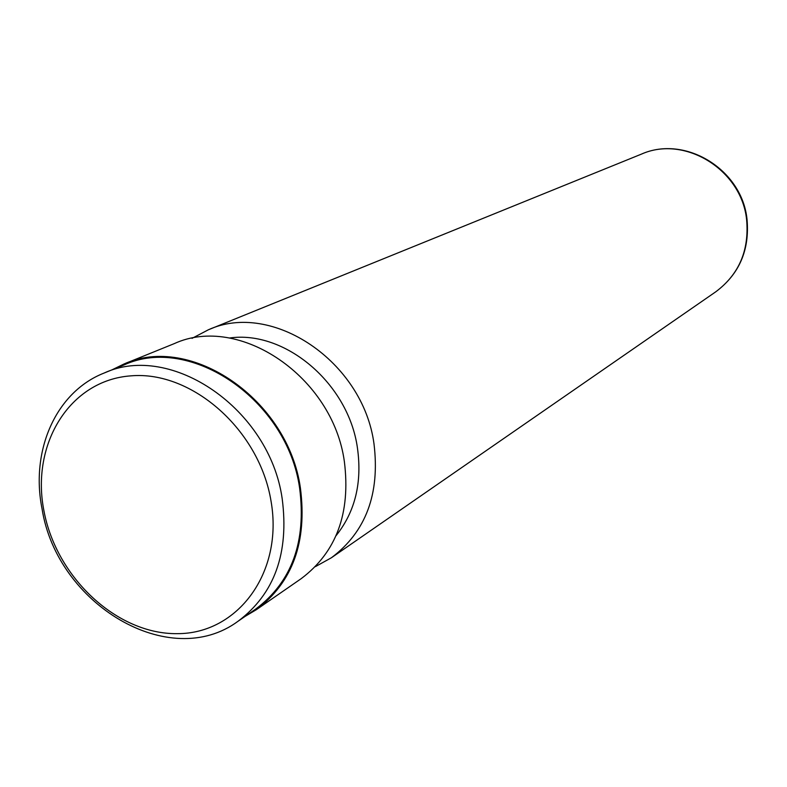 <?xml version="1.0" encoding="UTF-8"?>
<svg xmlns="http://www.w3.org/2000/svg" width="787" height="787" viewBox="0 0 787 787"><rect width="100%" height="100%" fill="white"/><g stroke="black" fill="none" stroke-linecap="round" stroke-linejoin="round"><path stroke-width="1.18" d="M271.062 501.289C259.513 429.968 191.91 370.47 130.927 375.852C69.738 380.18 30.732 444.035 43.924 510.773C56.271 577.579 117.115 634.499 177.37 633.653C237.753 633.84 283.517 572.562 271.062 501.289M282.179 498.633C269.567 409.033 171.222 341.932 103.992 373.097C55.808 392.044 30.349 450.617 42.045 508.786C56.989 604.327 169.451 671.96 238.058 621.248C274.535 593.841 289.232 552.966 282.179 498.633M238.058 621.248L255.814 608.99C291.879 581.888 306.477 541.613 299.631 488.156C287.373 400.012 190.484 334.18 123.982 364.971L103.992 373.097M315.371 566.65L331.435 557.737C365.876 531.845 380.072 493.902 374.002 443.898C363.141 361.459 271.958 300.545 208.299 329.822L192.038 338.361M336.069 535.662C355.193 511.766 362.305 482.461 357.406 447.744C348.375 383.328 284.884 329.861 229.302 338.036M245.16 616.349L256.375 609.669L301.185 578.661C336.374 552.208 350.776 513.222 344.381 461.694C332.94 376.747 239.209 313.698 174.212 343.644L123.726 364.125L111.98 369.851M256.375 609.669C292.626 582.39 307.304 541.879 300.418 488.117C288.091 399.452 190.641 333.196 123.726 364.125M746.637 219.937C741.797 169.776 684.562 134.725 641.346 154.154C685.143 134.587 742.269 169.559 747.04 219.553C749.706 250.099 739.268 274.191 715.727 291.829C738.993 274.447 749.293 250.482 746.637 219.937M641.346 154.154L208.299 329.822M715.727 291.829L331.435 557.737"/></g></svg>
